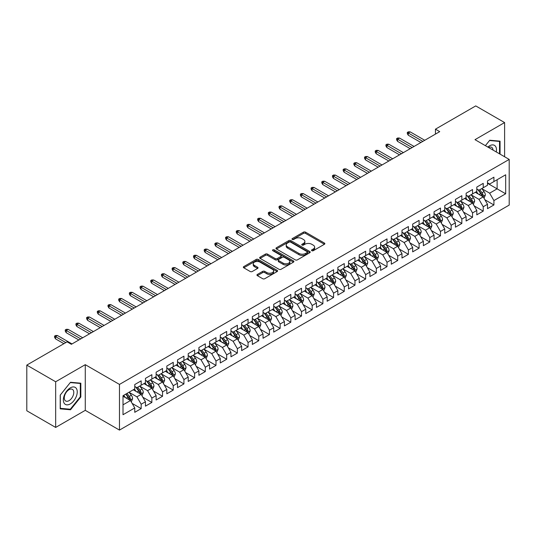 <?xml version="1.0" encoding="UTF-8"?>
<svg xmlns="http://www.w3.org/2000/svg" width="536" height="536" viewBox="0 0 536 536"><rect width="100%" height="100%" fill="white"/><g stroke="black" fill="none" stroke-linecap="round" stroke-linejoin="round"><path stroke-width="0.8" d="M311.805 250.707A1.039 0.603 0 0 0 313.272 250.707L324.421 244.269A1.481 0.858 0 0 0 324.856 243.666A1.481 0.858 0 0 0 324.421 243.063L305.533 232.155A1.481 0.858 0 0 0 303.436 232.155L292.288 238.594A1.039 0.603 0 0 0 291.979 239.016A1.039 0.603 0 0 0 292.288 239.438A1.039 0.603 0 0 0 293.755 239.438L295.195 238.607A4.75 2.74 0 0 1 301.915 238.607L303.49 239.518A4.75 2.74 0 0 1 304.877 241.455A4.75 2.74 0 0 1 303.49 243.391L302.043 244.228A1.039 0.603 0 0 0 301.741 244.65A1.039 0.603 0 0 0 302.043 245.073A1.039 0.603 0 0 0 303.51 245.073L304.957 244.242A4.75 2.74 0 0 1 311.671 244.242L313.245 245.146A4.75 2.74 0 0 1 314.639 247.089A4.75 2.74 0 0 1 313.245 249.026L311.805 249.856A1.039 0.603 0 0 0 311.496 250.285A1.039 0.603 0 0 0 311.805 250.707L311.805 249.856M257.374 274.439A1.481 0.858 0 0 0 256.938 275.042A1.481 0.858 0 0 0 257.374 275.651L262.674 278.707A1.481 0.858 0 0 0 264.771 278.707L277.152 271.558A1.481 0.858 0 0 0 277.588 270.955A1.481 0.858 0 0 0 277.152 270.352L258.265 259.444A1.481 0.858 0 0 0 256.168 259.444L243.786 266.593A1.481 0.858 0 0 0 243.351 267.196A1.481 0.858 0 0 0 243.786 267.806L250.185 271.497A1.481 0.858 0 0 0 252.289 271.497L257.582 268.442A1.481 0.858 0 0 0 258.017 267.833A1.481 0.858 0 0 0 257.582 267.23L254.412 265.394A3.966 2.291 0 0 1 253.247 263.779A3.966 2.291 0 0 1 255.699 261.662A3.966 2.291 0 0 1 260.02 262.158L272.456 269.333A3.966 2.291 0 0 1 273.621 270.955A3.966 2.291 0 0 1 271.169 273.072A3.966 2.291 0 0 1 266.841 272.576L264.771 271.377A1.481 0.858 0 0 0 262.674 271.377L257.374 274.439L257.374 275.651M55.664 381.766L55.664 427.433L85.271 410.342L85.271 364.674L55.664 381.766L26.8 365.103L67.101 341.841L71.375 344.306L439.721 131.642L435.446 129.176L435.446 134.114M85.271 364.674L119.474 384.419L509.2 159.413L509.2 205.087L119.474 430.086L119.474 384.419M504.604 156.76L504.604 122.57L474.997 139.668L509.2 159.413M504.604 122.57L475.74 105.914L435.446 129.176M295.303 259.866A1.481 0.858 0 0 0 297.4 259.866L309.781 252.724A1.481 0.858 0 0 0 310.217 252.114A1.481 0.858 0 0 0 309.781 251.511L290.894 240.604A1.481 0.858 0 0 0 288.797 240.604L276.415 247.753A1.481 0.858 0 0 0 275.98 248.362A1.481 0.858 0 0 0 276.415 248.965L295.303 259.866M273.213 250.928A1.039 0.603 0 0 1 274.265 251.076L293.447 262.151L281.085 269.286A1.481 0.858 0 0 1 278.988 269.286L260.101 258.385L260.101 257.173A1.481 0.858 0 0 0 259.665 257.783A1.481 0.858 0 0 0 260.101 258.385M260.101 257.173L265.4 254.118A1.481 0.858 0 0 1 267.498 254.118L275.156 258.54A1.481 0.858 0 0 0 277.259 258.54L280.77 256.51A1.481 0.858 0 0 0 281.206 255.9A1.481 0.858 0 0 0 280.77 255.297L272.797 250.694A1.039 0.603 0 0 1 272.496 250.265A1.039 0.603 0 0 1 273.132 249.716A1.039 0.603 0 0 1 274.265 249.843L293.467 260.932A1.481 0.858 0 0 1 293.902 261.535A1.481 0.858 0 0 1 293.467 262.137L293.467 260.932M487.499 183.299L497.12 188.853L497.12 179.721L505.676 174.783L493.917 181.57L493.917 177.188L487.499 180.893L487.499 185.275L483.224 187.741L483.224 183.359L476.812 187.064L476.812 191.446L472.538 193.911L472.538 189.53L466.126 193.235L466.126 197.617L461.844 200.082L461.844 195.7L455.433 199.405L455.433 203.787L451.158 206.253L451.158 201.871L444.746 205.576L444.746 209.958L440.471 212.43L440.471 208.048L434.053 211.747L434.053 216.129L429.778 218.601L429.778 214.219L423.366 217.918L423.366 222.299L419.092 224.772L419.092 220.39L412.68 224.088L412.68 228.47L408.399 230.942L408.399 226.56L401.987 230.266L401.987 234.641L397.712 237.113L397.712 232.731L391.3 236.436L391.3 240.818L387.026 243.284L387.026 238.902L380.607 242.607L380.607 246.989L376.332 249.454L376.332 245.073L369.92 248.778L369.92 253.16L365.646 255.625L365.646 251.243L359.234 254.948L359.234 259.33L354.959 261.796L354.959 257.414L348.541 261.119L348.541 265.501L344.266 267.966L344.266 263.585L337.854 267.29L337.854 271.672L333.58 274.137L333.58 269.755L327.161 273.461L327.161 277.842L322.886 280.315L322.886 275.933L316.475 279.631L316.475 284.013L312.2 286.485L312.2 282.103L305.788 285.802L305.788 290.184L301.513 292.656L301.513 288.274L295.095 291.973L295.095 296.354L290.82 298.827L290.82 294.445L284.408 298.143L284.408 302.525L280.134 304.997L280.134 300.616L273.722 304.321L273.722 308.703L269.44 311.168L269.44 306.786L263.029 310.491L263.029 314.873L258.754 317.339L258.754 312.957L252.342 316.662L252.342 321.044L248.068 323.51L248.068 319.128L241.649 322.833L241.649 327.215L237.374 329.68L237.374 325.298L230.962 329.004L230.962 333.385L226.688 335.851L226.688 331.469L220.276 335.174L220.276 339.556L215.995 342.022L215.995 337.64L209.583 341.345L209.583 345.727L205.308 348.199L205.308 343.817L198.896 347.516L198.896 351.897L194.622 354.37L194.622 349.988L188.203 353.686L188.203 358.068L183.928 360.54L183.928 356.159L177.517 359.857L177.517 364.239L173.242 366.711L173.242 362.329L166.83 366.028L166.83 370.41L162.549 372.882L162.549 368.5L156.137 372.205L156.137 376.587L151.862 379.053L151.862 374.671L145.45 378.376L145.45 382.758L141.176 385.223L141.176 380.841L134.757 384.547L134.757 388.928L123.005 395.715L123.005 414.723L134.757 407.936L130.483 400.526L123.005 396.211M505.676 174.783L505.676 193.791L493.917 200.578L489.636 193.174L481.891 188.699M484.879 199.747L493.917 204.96L493.917 200.578M493.917 204.96L487.499 208.665L487.499 204.283L483.224 206.749L478.95 199.345L471.198 194.87M474.193 205.918L483.224 211.13L483.224 206.749M483.224 211.13L476.812 214.835L476.812 210.454L472.538 212.919L468.263 205.516L460.511 201.04M463.506 212.089L472.538 217.301L472.538 212.919M472.538 217.301L466.126 221.006L466.126 216.624L461.844 219.09L457.57 211.686L449.825 207.211M452.813 218.259L461.844 223.472L461.844 219.09M461.844 223.472L455.433 227.177L455.433 222.795L451.158 225.261L446.883 217.857L439.131 213.382M442.126 224.43L451.158 229.643L451.158 225.261M451.158 229.643L444.746 233.348L444.746 228.966L440.471 231.438L436.19 224.028L428.445 219.552M431.44 230.601L440.471 235.82L440.471 231.438M440.471 235.82L434.053 239.518L434.053 235.137L429.778 237.609L425.504 230.199L417.752 225.73M420.747 236.771L429.778 241.991L429.778 237.609M429.778 241.991L423.366 245.689L423.366 241.307L419.092 243.78L414.817 236.369L407.065 231.9M410.06 242.942L419.092 248.161L419.092 243.78M419.092 248.161L412.68 251.86L412.68 247.478L408.399 249.95L404.124 242.547L396.379 238.071M399.367 249.119L408.399 254.332L408.399 249.95M408.399 254.332L401.987 258.03L401.987 253.649L397.712 256.121L393.437 248.717L385.685 244.242M388.68 255.29L397.712 260.503L397.712 256.121M397.712 260.503L391.3 264.208L391.3 259.826L387.026 262.292L382.751 254.888L374.999 250.413M377.994 261.461L387.026 266.673L387.026 262.292M387.026 266.673L380.607 270.379L380.607 265.997L376.332 268.462L372.058 261.059L364.306 256.583M367.301 267.632L376.332 272.844L376.332 268.462M376.332 272.844L369.92 276.549L369.92 272.167L365.646 274.633L361.371 267.23L353.619 262.754M356.614 273.802L365.646 279.015L365.646 274.633M365.646 279.015L359.234 282.72L359.234 278.338L354.959 280.804L350.678 273.4L342.933 268.925M345.921 279.973L354.959 285.185L354.959 280.804M354.959 285.185L348.541 288.891L348.541 284.509L344.266 286.974L339.992 279.571L332.24 275.095M335.235 286.144L344.266 291.356L344.266 286.974M344.266 291.356L337.854 295.061L337.854 290.68L333.58 293.145L329.305 285.742L321.553 281.266M324.548 292.314L333.58 297.527L333.58 293.145M333.58 297.527L327.161 301.232L327.161 296.85L322.886 299.322L318.612 291.912L310.86 287.437M313.855 298.485L322.886 303.704L322.886 299.322M322.886 303.704L316.475 307.403L316.475 303.021L312.2 305.493L307.925 298.083L300.173 293.614M303.168 304.656L312.2 309.875L312.2 305.493M312.2 309.875L305.788 313.573L305.788 309.192L301.513 311.664L297.232 304.254L289.487 299.785M292.475 310.826L301.513 316.046L301.513 311.664M301.513 316.046L295.095 319.744L295.095 315.362L290.82 317.835L286.546 310.431L278.794 305.956M281.789 316.997L290.82 322.216L290.82 317.835M290.82 322.216L284.408 325.915L284.408 321.533L280.134 324.005L275.859 316.602L268.107 312.126M271.102 323.175L280.134 328.387L280.134 324.005M280.134 328.387L273.722 332.092L273.722 327.71L269.44 330.176L265.166 322.773L257.421 318.297M260.409 329.345L269.44 334.558L269.44 330.176M269.44 334.558L263.029 338.263L263.029 333.881L258.754 336.347L254.479 328.943L246.728 324.468M249.722 335.516L258.754 340.729L258.754 336.347M258.754 340.729L252.342 344.434L252.342 340.052L248.068 342.517L243.786 335.114L236.041 330.638M239.036 341.687L248.068 346.899L248.068 342.517M248.068 346.899L241.649 350.604L241.649 346.223L237.374 348.688L233.1 341.285L225.348 336.809M228.343 347.857L237.374 353.07L237.374 348.688M237.374 353.07L230.962 356.775L230.962 352.393L226.688 354.859L222.413 347.455L214.661 342.98M217.656 354.028L226.688 359.241L226.688 354.859M226.688 359.241L220.276 362.946L220.276 358.564L215.995 361.03L211.72 353.626L203.975 349.15M206.963 360.199L215.995 365.411L215.995 361.03M215.995 365.411L209.583 369.116L209.583 364.735L205.308 367.207L201.034 359.797L193.282 355.321M196.276 366.369L205.308 371.589L205.308 367.207M205.308 371.589L198.896 375.287L198.896 370.905L194.622 373.378L190.34 365.967L182.595 361.498M185.59 372.54L194.622 377.759L194.622 373.378M194.622 377.759L188.203 381.458L188.203 377.076L183.928 379.548L179.654 372.138L171.902 367.669M174.897 378.711L183.928 383.93L183.928 379.548M183.928 383.93L177.517 387.628L177.517 383.247L173.242 385.719L168.967 378.315L161.215 373.84M164.21 384.882L173.242 390.101L173.242 385.719M173.242 390.101L166.83 393.799L166.83 389.417L162.549 391.89L158.274 384.486L150.529 380.011M153.517 391.059L162.549 396.272L162.549 391.89M162.549 396.272L156.137 399.977L156.137 395.595L151.862 398.06L147.588 390.657L139.836 386.181M142.831 397.23L151.862 402.442L151.862 398.06M151.862 402.442L145.45 406.147L145.45 401.766L141.176 404.231L136.901 396.828L129.149 392.352M132.144 403.4L141.176 408.613L141.176 404.231M141.176 408.613L134.757 412.318L134.757 407.936M134.757 386.456L136.901 387.695L141.176 385.223M123.005 404.848L130.483 400.526M145.45 380.285L147.588 381.518L151.862 379.053M136.901 396.828L141.176 394.355L133.263 389.793M145.45 401.766L141.176 394.355M156.137 374.115L158.274 375.347L162.549 372.882M147.588 390.657L151.862 388.185L143.95 383.622M156.137 395.595L151.862 388.185M166.83 367.944L168.967 369.177L173.242 366.711M158.274 384.486L162.549 382.014L154.643 377.451M166.83 389.417L162.549 382.014M177.517 361.773L179.654 363.006L183.928 360.54M168.967 378.315L173.242 375.843L165.329 371.274M177.517 383.247L173.242 375.843M188.203 355.603L190.34 356.835L194.622 354.37M179.654 372.138L183.928 369.673L176.022 365.103M188.203 377.076L183.928 369.673M198.896 349.432L201.034 350.665L205.308 348.199M190.34 365.967L194.622 363.502L186.709 358.932M198.896 370.905L194.622 363.502M209.583 343.261L211.72 344.494L215.995 342.022M201.034 359.797L205.308 357.331L197.395 352.762M209.583 364.735L205.308 357.331M220.276 337.09L222.413 338.323L226.688 335.851M211.72 353.626L215.995 351.16L208.089 346.591M220.276 358.564L215.995 351.16M230.962 330.92L233.1 332.153L237.374 329.68M222.413 347.455L226.688 344.99L218.775 340.42M230.962 352.393L226.688 344.99M241.649 324.742L243.786 325.982L248.068 323.51M233.1 341.285L237.374 338.819L229.468 334.25M241.649 346.223L237.374 338.819M252.342 318.572L254.479 319.811L258.754 317.339M243.786 335.114L248.068 332.642L240.155 328.079M252.342 340.052L248.068 332.642M263.029 312.401L265.166 313.634L269.44 311.168M254.479 328.943L258.754 326.471L250.841 321.908M263.029 333.881L258.754 326.471M273.722 306.23L275.859 307.463L280.134 304.997M265.166 322.773L269.44 320.3L261.535 315.738M273.722 327.71L269.44 320.3M284.408 300.06L286.546 301.292L290.82 298.827M275.859 316.602L280.134 314.13L272.221 309.567M284.408 321.533L280.134 314.13M295.095 293.889L297.232 295.122L301.513 292.656M286.546 310.431L290.82 307.959L282.914 303.389M295.095 315.362L290.82 307.959M305.788 287.718L307.925 288.951L312.2 286.485M297.232 304.254L301.513 301.788L293.601 297.219M305.788 309.192L301.513 301.788M316.475 281.547L318.612 282.78L322.886 280.315M307.925 298.083L312.2 295.617L304.287 291.048M316.475 303.021L312.2 295.617M327.161 275.377L329.305 276.61L333.58 274.137M318.612 291.912L322.886 289.447L314.98 284.877M327.161 296.85L322.886 289.447M337.854 269.206L339.992 270.439L344.266 267.966M329.305 285.742L333.58 283.276L325.667 278.707M337.854 290.68L333.58 283.276M348.541 263.035L350.678 264.268L354.959 261.796M339.992 279.571L344.266 277.105L336.353 272.536M348.541 284.509L344.266 277.105M359.234 256.858L361.371 258.097L365.646 255.625M350.678 273.4L354.959 270.935L347.047 266.365M359.234 278.338L354.959 270.935M369.92 250.687L372.058 251.927L376.332 249.454M361.371 267.23L365.646 264.757L357.733 260.195M369.92 272.167L365.646 264.757M380.607 244.517L382.751 245.749L387.026 243.284M372.058 261.059L376.332 258.587L368.426 254.024M380.607 265.997L376.332 258.587M391.3 238.346L393.437 239.579L397.712 237.113M382.751 254.888L387.026 252.416L379.113 247.853M391.3 259.826L387.026 252.416M401.987 232.175L404.124 233.408L408.399 230.942M393.437 248.717L397.712 246.245L389.799 241.682M401.987 253.649L397.712 246.245M412.68 226.004L414.817 227.237L419.092 224.772M404.124 242.547L408.399 240.074L400.493 235.505M412.68 247.478L408.399 240.074M423.366 219.834L425.504 221.067L429.778 218.601M414.817 236.369L419.092 233.904L411.179 229.334M423.366 241.307L419.092 233.904M434.053 213.663L436.19 214.896L440.471 212.43M425.504 230.199L429.778 227.733L421.872 223.164M434.053 235.137L429.778 227.733M444.746 207.492L446.883 208.725L451.158 206.253M436.19 224.028L440.471 221.562L432.559 216.993M444.746 228.966L440.471 221.562M455.433 201.322L457.57 202.554L461.844 200.082M446.883 217.857L451.158 215.392L443.245 210.822M455.433 222.795L451.158 215.392M466.126 195.151L468.263 196.384L472.538 193.911M457.57 211.686L461.844 209.221L453.938 204.651M466.126 216.624L461.844 209.221M476.812 188.974L478.95 190.213L483.224 187.741M468.263 205.516L472.538 203.05L464.625 198.481M476.812 210.454L472.538 203.05M487.499 182.803L489.636 184.042L493.917 181.57M478.95 199.345L483.224 196.873L475.318 192.31M487.499 204.283L483.224 196.873M26.8 365.103L26.8 410.77L55.664 427.433M85.271 410.342L119.474 430.086M489.636 193.174L497.12 188.853L505.676 193.791M500.061 154.14L500.061 141.156L489.743 140.231L485.382 145.665M80.836 396.948L80.836 383.193L70.517 382.269L60.206 395.106L60.206 408.854L70.517 409.779L80.836 396.948L80.299 396.633M312.22 250.855L313.245 250.258A4.75 2.74 0 0 0 314.639 248.322L314.639 247.089M304.877 241.455L304.877 242.687A4.75 2.74 0 0 1 303.49 244.624L302.458 245.22M324.421 243.063L324.421 244.269L305.533 233.388A1.481 0.858 0 0 0 303.436 233.388L292.703 239.585M309.781 251.511L309.781 252.724L290.894 241.843A1.481 0.858 0 0 0 288.797 241.843L276.435 248.979M307.161 252.536A1.039 0.603 0 0 0 307.463 252.114A1.039 0.603 0 0 0 307.161 251.692L290.579 242.118A1.039 0.603 0 0 0 289.112 242.118L287.591 242.996A4.75 2.74 0 0 0 286.204 244.939A4.75 2.74 0 0 0 287.591 246.875L298.921 253.421A4.75 2.74 0 0 0 305.641 253.421L307.161 252.536L307.161 253.776A1.039 0.603 0 0 0 307.463 253.347L307.463 252.114M286.204 244.939L286.204 246.171A4.75 2.74 0 0 0 287.591 248.108L287.591 246.875M307.161 253.776L305.641 254.654A4.75 2.74 0 0 1 298.921 254.654L287.591 248.108M260.121 258.399L265.4 255.35L265.4 254.118M281.206 255.9L281.206 257.133A1.481 0.858 0 0 1 280.77 257.742L277.259 259.772A1.481 0.858 0 0 1 275.156 259.772L267.498 255.35A1.481 0.858 0 0 0 265.4 255.35M283.109 263.122A3.966 2.291 0 0 0 287.43 263.625A3.966 2.291 0 0 0 289.882 261.508A3.966 2.291 0 0 0 288.716 259.886L284.341 257.354A1.481 0.858 0 0 0 282.238 257.354L278.727 259.384A1.481 0.858 0 0 0 278.291 259.994A1.481 0.858 0 0 0 278.727 260.596L283.109 263.122L283.109 264.362A3.966 2.291 0 0 0 287.43 264.858A3.966 2.291 0 0 0 289.882 262.74L289.882 261.508M278.291 259.994L278.291 261.226A1.481 0.858 0 0 0 278.727 261.829L278.727 260.596M283.109 264.362L278.727 261.829M273.621 270.955L273.621 272.188A3.966 2.291 0 0 1 271.169 274.305A3.966 2.291 0 0 1 266.841 273.809L264.771 272.61A1.481 0.858 0 0 0 262.674 272.61L257.394 275.658M253.247 263.779L253.247 265.012A3.966 2.291 0 0 0 254.412 266.633L254.412 265.394M257.561 268.449L254.412 266.633M277.132 271.571L258.265 260.677A1.481 0.858 0 0 0 256.168 260.677L243.806 267.819M69.425 409.149L70.517 409.779M484.015 198.246L485.341 195.01A4.007 2.312 -120 0 0 484.062 191.6L481.79 188.572M478.172 193.958L476.45 191.654M482.474 196.437L483.177 195.184A4.007 2.312 -120 0 0 482.032 192.772L479.76 189.744M478.467 189.932L481.268 193.677A2.043 1.179 60 0 1 481.643 194.293L483.177 195.184M477.764 189.523L480.752 193.516A4.007 2.312 60 0 1 481.898 195.921L481.978 196.156M422.83 141.397L408.271 132.988L408.271 135.213L407.313 133.672L407.313 132.432L408.271 132.988L410.194 131.876L424.753 140.285M408.271 135.213L420.907 142.509M407.313 132.432L408.378 131.816L410.194 131.876M473.328 204.417L474.655 201.181A4.007 2.312 -120 0 0 473.375 197.771L471.104 194.742M467.486 200.129L465.757 197.824M471.781 202.608L472.491 201.355A4.007 2.312 -120 0 0 471.345 198.943L469.074 195.915M467.774 196.102L470.581 199.848A2.043 1.179 60 0 1 470.95 200.464L472.491 201.355M467.07 195.694L470.059 199.687A4.007 2.312 60 0 1 471.204 202.092L471.285 202.327M462.635 210.588L463.962 207.352A4.007 2.312 -120 0 0 462.682 203.941L460.417 200.913M456.793 206.3L455.071 203.995M461.094 208.785L461.798 207.526A4.007 2.312 -120 0 0 460.652 205.114L458.381 202.085M457.087 202.273L459.895 206.018A2.043 1.179 60 0 1 460.263 206.635L461.798 207.526M456.384 201.864L459.372 205.858A4.007 2.312 60 0 1 460.518 208.263L460.598 208.497M412.144 147.567L397.585 139.159L397.585 141.383L396.62 139.842L396.62 138.603L397.585 139.159L399.508 138.054L414.067 146.455M397.585 141.383L410.221 148.68M396.62 138.603L397.692 137.987L399.508 138.054M401.451 153.738L386.898 145.33L386.898 147.554L385.933 146.013L385.933 144.78L386.898 145.33L388.821 144.224L403.38 152.626M386.898 147.554L399.528 154.85M385.933 144.78L386.999 144.157L388.821 144.224M496.269 151.949A9.829 5.675 120 0 0 495.552 146.375A9.829 5.675 120 0 0 487.82 147.072M493.013 150.073A6.727 3.886 120 0 0 492.383 148.01A6.727 3.886 120 0 0 491.633 147.306A6.727 3.886 120 0 0 488.544 147.487M489.509 140.526L499.525 141.43L499.525 153.832M498.862 141.048L499.525 141.43M485.402 145.678L489.529 140.532M64.287 403.387A9.829 5.675 120 0 0 73.78 400.841A9.829 5.675 120 0 0 76.32 388.412A9.829 5.675 120 0 0 66.833 390.958A9.829 5.675 120 0 0 64.287 403.387M64.923 400.292A6.727 3.886 120 0 0 65.673 400.995A6.727 3.886 120 0 0 71.938 397.853A6.727 3.886 120 0 0 73.157 390.047A6.727 3.886 120 0 0 72.4 389.344A6.727 3.886 120 0 0 66.142 392.486A6.727 3.886 120 0 0 64.923 400.292M70.303 382.577L80.299 383.468L80.299 396.794L70.303 409.229L60.313 408.332L60.313 395.005L70.283 382.563M79.636 383.086L80.299 383.468M451.949 216.758L453.275 213.529A4.007 2.312 -120 0 0 451.995 210.112L449.724 207.084M446.106 212.47L444.378 210.172M450.401 214.956L451.111 213.697A4.007 2.312 -120 0 0 449.965 211.285L447.694 208.256M446.401 208.444L449.202 212.189A2.043 1.179 60 0 1 449.57 212.805L451.111 213.697M445.691 208.035L448.679 212.028A4.007 2.312 60 0 1 449.831 214.44L449.912 214.668M441.262 222.929L442.582 219.7A4.007 2.312 -120 0 0 441.309 216.283L439.038 213.254M435.42 218.648L433.691 216.343M439.714 221.127L440.425 219.867A4.007 2.312 -120 0 0 439.279 217.455L437.008 214.427M435.708 214.614L438.515 218.36A2.043 1.179 60 0 1 438.883 218.983L440.425 219.867M435.004 214.212L437.992 218.199A4.007 2.312 60 0 1 439.138 220.611L439.219 220.839M390.764 159.909L376.205 151.507L376.205 153.725L375.247 152.184L375.247 150.951L376.205 151.507L378.128 150.395L392.687 158.797M376.205 153.725L388.841 161.021M375.247 150.951L376.312 150.335L378.128 150.395M380.078 166.08L365.519 157.678L365.519 159.896L364.554 158.355L364.554 157.122L365.519 157.678L367.441 156.566L382 164.967M365.519 159.896L378.148 167.192M364.554 157.122L365.626 156.505L367.441 156.566M430.569 229.1L431.895 225.87A4.007 2.312 -120 0 0 430.616 222.46L428.344 219.425M424.726 224.819L423.005 222.514M429.028 227.298L429.731 226.038A4.007 2.312 -120 0 0 428.586 223.633L426.314 220.598M425.021 220.785L427.822 224.53A2.043 1.179 60 0 1 428.197 225.154L429.731 226.038M424.318 220.383L427.306 224.37A4.007 2.312 60 0 1 428.452 226.782L428.532 227.009M369.384 172.25L354.825 163.849L354.825 166.066L353.867 164.525L353.867 163.292L354.825 163.849L356.755 162.736L371.307 171.138M354.825 166.066L367.462 173.363M353.867 163.292L354.933 162.676L356.755 162.736M419.882 235.27L421.209 232.041A4.007 2.312 -120 0 0 419.929 228.631L417.658 225.596M414.04 230.989L412.311 228.684M418.335 233.468L419.045 232.209A4.007 2.312 -120 0 0 417.899 229.803L415.628 226.768M414.328 226.956L417.135 230.701A2.043 1.179 60 0 1 417.504 231.324L419.045 232.209M413.625 226.554L416.613 230.54A4.007 2.312 60 0 1 417.758 232.952L417.846 233.18M358.698 178.421L344.139 170.019L344.139 172.237L343.174 170.696L343.174 169.463L344.139 170.019L346.062 168.907L360.621 177.315M344.139 172.237L356.775 179.533M343.174 169.463L344.246 168.847L346.062 168.907M409.196 241.448L410.516 238.212A4.007 2.312 -120 0 0 409.236 234.802L406.971 231.766M403.347 237.16L401.625 234.855M407.648 239.639L408.352 238.379A4.007 2.312 -120 0 0 407.206 235.974L404.935 232.939M403.642 233.133L406.449 236.872A2.043 1.179 60 0 1 406.817 237.495L408.352 238.379M402.938 232.725L405.926 236.711A4.007 2.312 60 0 1 407.072 239.123L407.152 239.358M348.005 184.592L333.452 176.19L333.452 178.414L332.488 176.867L332.488 175.634L333.452 176.19L335.375 175.078L349.934 183.486M333.452 178.414L346.082 185.704M332.488 175.634L333.56 175.017L335.375 175.078M398.503 247.619L399.829 244.383A4.007 2.312 -120 0 0 398.55 240.972L396.278 237.937M392.66 243.331L390.932 241.026M396.955 245.81L397.665 244.55A4.007 2.312 -120 0 0 396.519 242.145L394.248 239.11M392.955 239.304L395.756 243.043A2.043 1.179 60 0 1 396.131 243.666L397.665 244.55M392.245 238.895L395.24 242.882A4.007 2.312 60 0 1 396.385 245.294L396.466 245.528M337.318 190.769L322.759 182.361L322.759 184.585L321.801 183.037L321.801 181.805L322.759 182.361L324.682 181.248L339.241 189.657M322.759 184.585L335.395 191.875M321.801 181.805L322.866 181.188L324.682 181.248M387.816 253.789L389.136 250.553A4.007 2.312 -120 0 0 387.863 247.143L385.592 244.115M381.974 249.501L380.245 247.197M386.268 251.98L386.979 250.727A4.007 2.312 -120 0 0 385.833 248.315L383.562 245.287M382.262 245.475L385.069 249.213A2.043 1.179 60 0 1 385.438 249.836L386.979 250.727M381.558 245.066L384.547 249.052A4.007 2.312 60 0 1 385.692 251.464L385.773 251.699M326.632 196.94L312.073 188.531L312.073 190.756L311.108 189.208L311.108 187.975L312.073 188.531L313.995 187.419L328.555 195.828M312.073 190.756L324.709 198.045M311.108 187.975L312.18 187.359L313.995 187.419M377.123 259.96L378.45 256.724A4.007 2.312 -120 0 0 377.17 253.314L374.899 250.285M371.281 255.672L369.559 253.367M375.582 258.151L376.285 256.898A4.007 2.312 -120 0 0 375.14 254.486L372.868 251.458M371.575 251.645L374.376 255.391A2.043 1.179 60 0 1 374.751 256.007L376.285 256.898M370.872 251.237L373.86 255.23A4.007 2.312 60 0 1 375.006 257.635L375.086 257.87M315.939 203.111L301.379 194.702L301.379 196.926L300.421 195.385L300.421 194.146L301.379 194.702L303.309 193.59L317.861 201.998M301.379 196.926L314.016 204.216M300.421 194.146L301.487 193.53L303.309 193.59M366.436 266.131L367.763 262.895A4.007 2.312 -120 0 0 366.483 259.484L364.212 256.456M360.594 261.843L358.865 259.538M364.889 264.322L365.599 263.069A4.007 2.312 -120 0 0 364.453 260.657L362.182 257.628M360.882 257.816L363.689 261.561A2.043 1.179 60 0 1 364.058 262.178L365.599 263.069M360.179 257.407L363.167 261.401A4.007 2.312 60 0 1 364.312 263.806L364.4 264.04M305.252 209.281L290.693 200.873L290.693 203.097L289.728 201.556L289.728 200.317L290.693 200.873L292.616 199.761L307.175 208.169M290.693 203.097L303.329 210.393M289.728 200.317L290.8 199.7L292.616 199.761M355.75 272.301L357.07 269.065A4.007 2.312 -120 0 0 355.797 265.655L353.526 262.627M349.908 268.013L348.179 265.709M354.202 270.492L354.912 269.24A4.007 2.312 -120 0 0 353.76 266.828L351.489 263.799M350.196 263.987L353.003 267.732A2.043 1.179 60 0 1 353.371 268.348L354.912 269.24M349.492 263.578L352.48 267.571A4.007 2.312 60 0 1 353.626 269.976L353.706 270.211M294.565 215.452L280.006 207.043L280.006 209.268L279.042 207.727L279.042 206.487L280.006 207.043L281.929 205.938L296.488 214.34M280.006 209.268L292.636 216.564M279.042 206.487L280.114 205.871L281.929 205.938M345.057 278.472L346.383 275.236A4.007 2.312 -120 0 0 345.104 271.826L342.832 268.797M339.214 274.184L337.492 271.879M343.509 276.67L344.219 275.41A4.007 2.312 -120 0 0 343.073 272.998L340.802 269.97M339.509 270.157L342.31 273.903A2.043 1.179 60 0 1 342.685 274.519L344.219 275.41M338.799 269.749L341.794 273.742A4.007 2.312 60 0 1 342.94 276.147L343.02 276.382M283.872 221.623L269.313 213.214L269.313 215.439L268.355 213.898L268.355 212.665L269.313 213.214L271.236 212.109L285.795 220.51M269.313 215.439L281.949 222.735M268.355 212.665L269.42 212.042L271.236 212.109M334.37 284.643L335.697 281.413A4.007 2.312 -120 0 0 334.417 277.996L332.146 274.968M328.528 280.355L326.799 278.057M332.823 282.841L333.533 281.581A4.007 2.312 -120 0 0 332.387 279.169L330.116 276.14M328.816 276.328L331.623 280.073A2.043 1.179 60 0 1 331.992 280.69L333.533 281.581M328.112 275.919L331.101 279.913A4.007 2.312 60 0 1 332.246 282.325L332.327 282.552M273.186 227.793L258.627 219.392L258.627 221.609L257.662 220.068L257.662 218.835L258.627 219.392L260.55 218.279L275.109 226.681M258.627 221.609L271.263 228.905M257.662 218.835L258.734 218.219L260.55 218.279M323.677 290.814L325.004 287.584A4.007 2.312 -120 0 0 323.724 284.167L321.453 281.139M317.835 286.532L316.113 284.227M322.136 289.011L322.84 287.752A4.007 2.312 -120 0 0 321.694 285.34L319.423 282.311M318.129 282.499L320.93 286.244A2.043 1.179 60 0 1 321.305 286.867L322.84 287.752M317.426 282.097L320.414 286.083A4.007 2.312 60 0 1 321.56 288.495L321.64 288.723M262.493 233.964L247.934 225.562L247.934 227.78L246.975 226.239L246.975 225.006L247.934 225.562L249.863 224.45L264.422 232.852M247.934 227.78L260.57 235.076M246.975 225.006L248.041 224.39L249.863 224.45M312.99 296.984L314.317 293.755A4.007 2.312 -120 0 0 313.037 290.345L310.766 287.309M307.148 292.703L305.42 290.398M311.443 295.182L312.153 293.922A4.007 2.312 -120 0 0 311.007 291.517L308.736 288.482M307.436 288.67L310.244 292.415A2.043 1.179 60 0 1 310.612 293.038L312.153 293.922M306.733 288.268L309.721 292.254A4.007 2.312 60 0 1 310.873 294.666L310.954 294.894M251.806 240.135L237.247 231.733L237.247 233.951L236.282 232.41L236.282 231.177L237.247 231.733L239.17 230.621L253.729 239.023M237.247 233.951L249.883 241.247M236.282 231.177L237.354 230.56L239.17 230.621M302.304 303.155L303.624 299.925A4.007 2.312 -120 0 0 302.351 296.515L300.08 293.48M296.462 298.874L294.733 296.569M300.756 301.353L301.466 300.093A4.007 2.312 -120 0 0 300.314 297.688L298.05 294.653M296.75 294.84L299.557 298.586A2.043 1.179 60 0 1 299.925 299.209L301.466 300.093M296.046 294.438L299.034 298.425A4.007 2.312 60 0 1 300.18 300.837L300.26 301.065M241.12 246.305L226.56 237.904L226.56 240.121L225.596 238.58L225.596 237.348L226.56 237.904L228.483 236.791L243.043 245.2M226.56 240.121L239.19 247.418M225.596 237.348L226.668 236.731L228.483 236.791M291.611 309.332L292.937 306.096A4.007 2.312 -120 0 0 291.658 302.686L289.386 299.651M285.768 305.044L284.047 302.74M290.063 307.523L290.773 306.264A4.007 2.312 -120 0 0 289.628 303.858L287.356 300.823M286.063 301.018L288.864 304.756A2.043 1.179 60 0 1 289.239 305.379L290.773 306.264M285.36 300.609L288.348 304.595A4.007 2.312 60 0 1 289.494 307.007L289.574 307.242M230.426 252.476L215.867 244.074L215.867 246.299L214.909 244.751L214.909 243.518L215.867 244.074L217.79 242.962L232.349 251.371M215.867 246.299L228.504 253.588M214.909 243.518L215.975 242.902L217.79 242.962M280.924 315.503L282.251 312.267A4.007 2.312 -120 0 0 280.971 308.857L278.7 305.822M275.082 311.215L273.353 308.91M279.377 313.694L280.087 312.434A4.007 2.312 -120 0 0 278.941 310.029L276.67 306.994M275.37 307.188L278.177 310.927A2.043 1.179 60 0 1 278.546 311.55L280.087 312.434M274.666 306.78L277.655 310.766A4.007 2.312 60 0 1 278.8 313.178L278.881 313.413M219.74 258.654L205.181 250.245L205.181 252.469L204.216 250.922L204.216 249.689L205.181 250.245L207.104 249.133L221.663 257.541M205.181 252.469L217.817 259.759M204.216 249.689L205.288 249.073L207.104 249.133M270.231 321.674L271.558 318.438A4.007 2.312 -120 0 0 270.278 315.027L268.007 311.999M264.389 317.386L262.667 315.081M268.69 319.865L269.394 318.612A4.007 2.312 -120 0 0 268.248 316.2L265.977 313.171M264.684 313.359L267.491 317.098A2.043 1.179 60 0 1 267.859 317.721L269.394 318.612M263.98 312.95L266.968 316.937A4.007 2.312 60 0 1 268.114 319.349L268.194 319.583M209.047 264.824L194.488 256.416L194.488 258.64L193.53 257.092L193.53 255.86L194.488 256.416L196.417 255.304L210.976 263.712M194.488 258.64L207.124 265.93M193.53 255.86L194.595 255.243L196.417 255.304M259.545 327.844L260.871 324.608A4.007 2.312 -120 0 0 259.591 321.198L257.32 318.17M253.702 323.556L251.974 321.252M257.997 326.035L258.707 324.783A4.007 2.312 -120 0 0 257.561 322.37L255.29 319.342M253.997 319.53L256.798 323.275A2.043 1.179 60 0 1 257.166 323.891L258.707 324.783M253.287 319.121L256.275 323.114A4.007 2.312 60 0 1 257.427 325.52L257.508 325.754M198.36 270.995L183.801 262.586L183.801 264.811L182.843 263.263L182.843 262.03L183.801 262.586L185.724 261.474L200.283 269.883M183.801 264.811L196.437 272.1M182.843 262.03L183.908 261.414L185.724 261.474M248.858 334.015L250.178 330.779A4.007 2.312 -120 0 0 248.905 327.369L246.634 324.34M243.016 329.727L241.287 327.422M247.31 332.206L248.021 330.953A4.007 2.312 -120 0 0 246.868 328.541L244.604 325.513M243.304 325.7L246.111 329.446A2.043 1.179 60 0 1 246.48 330.062L248.021 330.953M242.6 325.292L245.589 329.285A4.007 2.312 60 0 1 246.734 331.69L246.815 331.925M187.674 277.166L173.115 268.757L173.115 270.981L172.15 269.44L172.15 268.201L173.115 268.757L175.038 267.645L189.597 276.053M173.115 270.981L185.744 278.278M172.15 268.201L173.222 267.585L175.038 267.645M238.165 340.186L239.492 336.95A4.007 2.312 -120 0 0 238.212 333.539L235.94 330.511M232.323 335.898L230.601 333.593M236.624 338.377L237.327 337.124A4.007 2.312 -120 0 0 236.182 334.712L233.91 331.684M232.617 331.871L235.418 335.616A2.043 1.179 60 0 1 235.793 336.233L237.327 337.124M231.914 331.462L234.902 335.456A4.007 2.312 60 0 1 236.048 337.861L236.128 338.095M176.981 283.336L162.421 274.928L162.421 277.152L161.463 275.611L161.463 274.372L162.421 274.928L164.344 273.822L178.903 282.224M162.421 277.152L175.058 284.449M161.463 274.372L162.529 273.755L164.344 273.822M227.478 346.357L228.805 343.12A4.007 2.312 -120 0 0 227.525 339.71L225.254 336.682M221.636 342.069L219.907 339.764M225.931 344.554L226.641 343.295A4.007 2.312 -120 0 0 225.495 340.883L223.224 337.854M221.924 338.042L224.731 341.787A2.043 1.179 60 0 1 225.1 342.404L226.641 343.295M221.221 337.633L224.209 341.626A4.007 2.312 60 0 1 225.355 344.032L225.435 344.266M166.294 289.507L151.735 281.099L151.735 283.323L150.77 281.782L150.77 280.549L151.735 281.099L153.658 279.993L168.217 288.395M151.735 283.323L164.371 290.619M150.77 280.549L151.842 279.926L153.658 279.993M216.785 352.527L218.112 349.298A4.007 2.312 -120 0 0 216.832 345.881L214.568 342.852M210.943 348.239L209.221 345.941M215.244 350.725L215.948 349.465A4.007 2.312 -120 0 0 214.802 347.053L212.531 344.025M211.238 344.213L214.045 347.958A2.043 1.179 60 0 1 214.413 348.574L215.948 349.465M210.534 343.804L213.522 347.797A4.007 2.312 60 0 1 214.668 350.209L214.748 350.437M155.601 295.678L141.048 287.276L141.048 289.494L140.084 287.953L140.084 286.72L141.048 287.276L142.971 286.164L157.53 294.565M141.048 289.494L153.678 296.79M140.084 286.72L141.149 286.103L142.971 286.164M206.099 358.698L207.425 355.469A4.007 2.312 -120 0 0 206.146 352.052L203.874 349.023M200.256 354.41L198.528 352.112M204.551 356.896L205.261 355.636A4.007 2.312 -120 0 0 204.115 353.224L201.844 350.196M200.551 350.383L203.352 354.128A2.043 1.179 60 0 1 203.727 354.752L205.261 355.636M199.841 349.981L202.829 353.968A4.007 2.312 60 0 1 203.982 356.38L204.062 356.608M144.914 301.848L130.355 293.447L130.355 295.664L129.397 294.123L129.397 292.89L130.355 293.447L132.278 292.334L146.837 300.736M130.355 295.664L142.991 302.961M129.397 292.89L130.462 292.274L132.278 292.334M195.412 364.869L196.732 361.639A4.007 2.312 -120 0 0 195.459 358.229L193.188 355.194M189.57 360.587L187.841 358.283M193.865 363.066L194.575 361.807A4.007 2.312 -120 0 0 193.429 359.401L191.158 356.366M189.858 356.554L192.665 360.299A2.043 1.179 60 0 1 193.034 360.922L194.575 361.807M189.154 356.152L192.143 360.138A4.007 2.312 60 0 1 193.288 362.55L193.369 362.778M134.228 308.019L119.669 299.617L119.669 301.835L118.704 300.294L118.704 299.061L119.669 299.617L121.592 298.505L136.151 306.907M119.669 301.835L132.298 309.131M118.704 299.061L119.776 298.445L121.592 298.505M184.719 371.039L186.046 367.81A4.007 2.312 -120 0 0 184.766 364.4L182.495 361.365M178.877 366.758L177.155 364.453M183.178 369.237L183.882 367.977A4.007 2.312 -120 0 0 182.736 365.572L180.465 362.537M179.171 362.725L181.972 366.47A2.043 1.179 60 0 1 182.347 367.093L183.882 367.977M178.468 362.323L181.456 366.309A4.007 2.312 60 0 1 182.602 368.721L182.682 368.949M123.535 314.19L108.976 305.788L108.976 308.006L108.017 306.465L108.017 305.232L108.976 305.788L110.905 304.676L125.458 313.084M108.976 308.006L121.612 315.302M108.017 305.232L109.083 304.615L110.905 304.676M174.032 377.217L175.359 373.981A4.007 2.312 -120 0 0 174.079 370.57L171.808 367.535M168.19 372.929L166.462 370.624M172.485 375.408L173.195 374.148A4.007 2.312 -120 0 0 172.049 371.743L169.778 368.708M168.478 368.902L171.286 372.641A2.043 1.179 60 0 1 171.654 373.264L173.195 374.148M167.775 368.493L170.763 372.48A4.007 2.312 60 0 1 171.909 374.892L171.996 375.126M112.848 320.361L98.289 311.959L98.289 314.176L97.324 312.635L97.324 311.403L98.289 311.959L100.212 310.846L114.771 319.255M98.289 314.176L110.925 321.473M97.324 311.403L98.396 310.786L100.212 310.846M163.346 383.387L164.666 380.151A4.007 2.312 -120 0 0 163.386 376.741L161.122 373.706M157.504 379.099L155.775 376.795M161.798 381.578L162.509 380.319A4.007 2.312 -120 0 0 161.356 377.913L159.085 374.878M157.792 375.073L160.599 378.811A2.043 1.179 60 0 1 160.968 379.434L162.509 380.319M157.088 374.664L160.076 378.651A4.007 2.312 60 0 1 161.222 381.062L161.303 381.297M102.155 326.538L87.603 318.129L87.603 320.354L86.638 318.806L86.638 317.573L87.603 318.129L89.525 317.017L104.085 325.426M87.603 320.354L100.232 327.643M86.638 317.573L87.71 316.957L89.525 317.017M152.653 389.558L153.979 386.322A4.007 2.312 -120 0 0 152.7 382.912L150.428 379.883M146.81 385.27L145.082 382.965M151.105 387.749L151.815 386.496A4.007 2.312 -120 0 0 150.67 384.084L148.398 381.056M147.105 381.243L149.906 384.982A2.043 1.179 60 0 1 150.281 385.605L151.815 386.496M146.395 380.835L149.39 384.821A4.007 2.312 60 0 1 150.536 387.233L150.616 387.468M91.468 332.709L76.909 324.3L76.909 326.525L75.951 324.977L75.951 323.744L76.909 324.3L78.832 323.188L93.391 331.596M76.909 326.525L89.546 333.814M75.951 323.744L77.017 323.128L78.832 323.188M141.966 395.729L143.286 392.493A4.007 2.312 -120 0 0 142.013 389.082L139.742 386.054M136.124 391.441L134.395 389.136M140.419 393.92L141.129 392.667A4.007 2.312 -120 0 0 139.983 390.255L137.712 387.227M136.412 387.414L139.219 391.159A2.043 1.179 60 0 1 139.588 391.776L141.129 392.667M135.709 387.005L138.697 390.999A4.007 2.312 60 0 1 139.842 393.404L139.923 393.638M80.782 338.879L66.223 330.471L66.223 332.695L65.258 331.148L65.258 329.915L66.223 330.471L68.146 329.359L82.705 337.767M66.223 332.695L78.859 339.985M65.258 329.915L66.33 329.298L68.146 329.359M131.273 401.9L132.6 398.663A4.007 2.312 -120 0 0 131.32 395.253L129.049 392.225M125.431 397.612L123.709 395.307M129.732 400.091L130.436 398.838A4.007 2.312 -120 0 0 129.29 396.426L127.019 393.397M126.014 393.973L128.526 397.33A2.043 1.179 60 0 1 128.901 397.947L130.436 398.838M125.739 394.134L128.01 397.169A4.007 2.312 60 0 1 129.156 399.575L129.236 399.809M65.814 342.578L55.53 336.642L55.53 338.866L54.572 337.325L54.572 336.085L55.53 336.642L57.459 335.529L72.012 343.938M55.53 338.866L63.891 343.69M54.572 336.085L55.637 335.469L57.459 335.529M313.245 250.258L313.245 249.026M302.043 245.073L302.043 244.228M303.49 244.624L303.49 243.391M292.288 239.438L292.288 238.594M303.436 233.388L303.436 232.155M305.533 233.388L305.533 232.155M276.415 248.965L276.415 247.753M288.797 241.843L288.797 240.604M290.894 241.843L290.894 240.604M298.921 254.654L298.921 253.421M305.641 254.654L305.641 253.421M267.498 255.35L267.498 254.118M275.156 259.772L275.156 258.54M277.259 259.772L277.259 258.54M280.77 257.742L280.77 256.51M274.265 251.076L274.265 249.843M262.674 272.61L262.674 271.377M264.771 272.61L264.771 271.377M266.841 273.809L266.841 272.576M257.582 268.442L257.582 267.23M243.786 267.806L243.786 266.593M256.168 260.677L256.168 259.444M258.265 260.677L258.265 259.444M277.152 271.558L277.152 270.352M482.722 196.585L485.315 195.091M482.032 192.772L484.062 191.6M479.077 194.481L480.752 193.516M472.035 202.755L474.628 201.261M471.345 198.943L473.375 197.771M468.384 200.652L470.059 199.687M461.342 208.926L463.935 207.432M460.652 205.114L462.682 203.941M457.697 206.822L459.372 205.858M450.655 215.097L453.248 213.603M449.965 211.285L451.995 210.112M447.011 212.993L448.679 212.028M439.969 221.274L442.562 219.773M439.279 217.455L441.309 216.283M436.317 219.164L437.992 218.199M429.276 227.445L431.869 225.944M428.586 223.633L430.616 222.46M425.631 225.334L427.306 224.37M418.589 233.616L421.182 232.115M417.899 229.803L419.929 228.631M414.944 231.505L416.613 230.54M407.896 239.786L410.489 238.286M407.206 235.974L409.236 234.802M404.251 237.683L405.926 236.711M397.21 245.957L399.802 244.463M396.519 242.145L398.55 240.972M393.565 243.853L395.24 242.882M386.523 252.128L389.116 250.634M385.833 248.315L387.863 247.143M382.872 250.024L384.547 249.052M375.83 258.298L378.423 256.804M375.14 254.486L377.17 253.314M372.185 256.195L373.86 255.23M365.143 264.469L367.736 262.975M364.453 260.657L366.483 259.484M361.498 262.365L363.167 261.401M354.457 270.64L357.043 269.146M353.76 266.828L355.797 265.655M350.805 268.536L352.48 267.571M343.764 276.81L346.357 275.316M343.073 272.998L345.104 271.826M340.119 274.707L341.794 273.742M333.077 282.981L335.67 281.487M332.387 279.169L334.417 277.996M329.426 280.877L331.101 279.913M322.384 289.159L324.977 287.658M321.694 285.34L323.724 284.167M318.739 287.048L320.414 286.083M311.697 295.329L314.29 293.829M311.007 291.517L313.037 290.345M308.053 293.219L309.721 292.254M301.011 301.5L303.597 299.999M300.314 297.688L302.351 296.515M297.359 299.39L299.034 298.425M290.318 307.671L292.911 306.17M289.628 303.858L291.658 302.686M286.673 305.56L288.348 304.595M279.631 313.841L282.224 312.347M278.941 310.029L280.971 308.857M275.98 311.738L277.655 310.766M268.938 320.012L271.531 318.518M268.248 316.2L270.278 315.027M265.293 317.908L266.968 316.937M258.252 326.183L260.844 324.689M257.561 322.37L259.591 321.198M254.607 324.079L256.275 323.114M247.565 332.354L250.151 330.859M246.868 328.541L248.905 327.369M243.914 330.25L245.589 329.285M236.872 338.524L239.465 337.03M236.182 334.712L238.212 333.539M233.227 336.42L234.902 335.456M226.185 344.695L228.778 343.201M225.495 340.883L227.525 339.71M222.534 342.591L224.209 341.626M215.492 350.866L218.085 349.372M214.802 347.053L216.832 345.881M211.847 348.762L213.522 347.797M204.806 357.043L207.399 355.542M204.115 353.224L206.146 352.052M201.161 354.933L202.829 353.968M194.119 363.214L196.712 361.713M193.429 359.401L195.459 358.229M190.468 361.103L192.143 360.138M183.426 369.384L186.019 367.884M182.736 365.572L184.766 364.4M179.781 367.274L181.456 366.309M172.739 375.555L175.332 374.054M172.049 371.743L174.079 370.57M169.095 373.445L170.763 372.48M162.046 381.726L164.639 380.232M161.356 377.913L163.386 376.741M158.401 379.622L160.076 378.651M151.36 387.897L153.953 386.402M150.67 384.084L152.7 382.912M147.715 385.793L149.39 384.821M140.673 394.067L143.266 392.573M139.983 390.255L142.013 389.082M137.022 391.963L138.697 390.999M129.98 400.238L132.573 398.744M129.29 396.426L131.32 395.253M126.335 398.134L128.01 397.169"/></g></svg>
